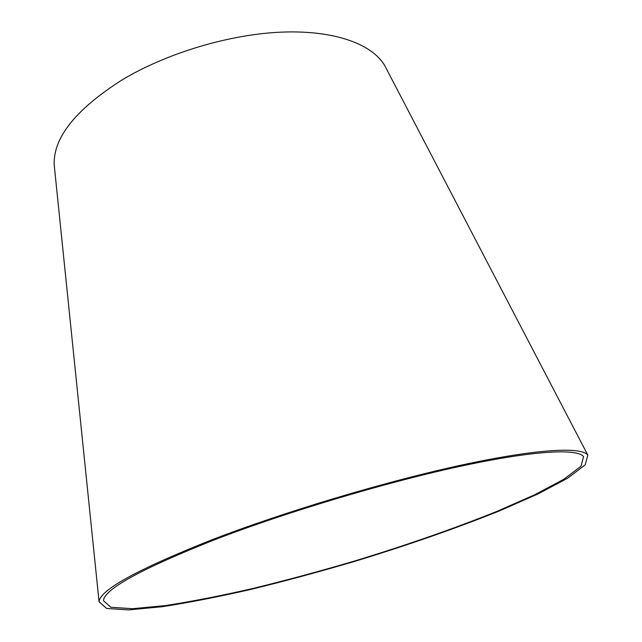 <?xml version="1.0" encoding="UTF-8"?>
<svg xmlns="http://www.w3.org/2000/svg" width="642" height="642" viewBox="0 0 642 642"><rect width="100%" height="100%" fill="white"/><g stroke="black" fill="none" stroke-linecap="round" stroke-linejoin="round"><path stroke-width="0.96" d="M214.653 539.737C141.312 568.836 104.253 589.163 103.458 600.711L110.881 607.276L132.533 608.704L165.267 605.599C191.476 601.554 220.567 595.88 252.539 588.562C285.425 580.52 319.018 571.468 353.333 561.397C405.455 545.539 453.252 528.896 496.723 511.473L534.666 494.773L563.708 479.341L580.994 466.236L583.578 456.671C577.423 448.268 533.486 450.419 458.934 466.59C384.55 482.728 286.075 512.212 214.653 539.737M211.884 539.81C137.436 569.39 99.831 590.03 99.069 601.755L106.644 608.456L128.745 609.9L162.129 606.722C188.836 602.605 218.44 596.827 250.966 589.38C284.406 581.203 318.568 571.998 353.437 561.758C406.41 545.644 455.017 528.719 499.267 510.992L537.908 493.987L567.528 478.258L585.183 464.88L587.823 455.122C581.548 446.575 536.856 448.742 460.852 465.225C385.023 481.677 284.575 511.762 211.884 539.81M386.596 69.184L384.686 65.508C372.151 44.089 334.546 30.11 282.231 32.1C229.972 34.146 167.064 52.917 122.1 79.905C75.876 109.325 53.238 137.573 54.177 164.665L54.602 168.79M54.177 164.665L99.069 601.755M384.686 65.508L587.823 455.122"/></g></svg>
